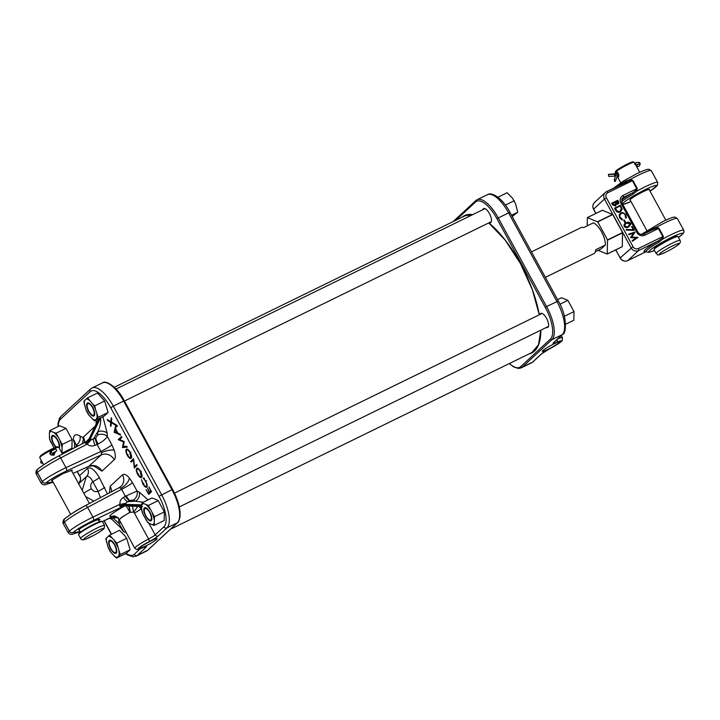 <?xml version="1.0" encoding="UTF-8"?>
<svg xmlns="http://www.w3.org/2000/svg" width="720" height="720" viewBox="0 0 720 720"><rect width="100%" height="100%" fill="white"/><g stroke="black" fill="none" stroke-linecap="round" stroke-linejoin="round"><path stroke-width="1.08" d="M52.533 481.095L51.408 480.87L51.975 480.177L62.685 473.733L72.207 470.169L71.793 471.168M156.6 539.442A9.783 1.035 151.4 0 0 157.077 538.722A9.783 1.035 151.4 0 0 149.679 541.593A9.783 1.035 151.4 0 0 140.373 547.371A9.783 1.035 151.4 0 0 139.896 548.091A9.783 1.035 151.4 0 0 147.267 545.229A9.783 1.035 151.4 0 0 156.6 539.442M124.488 505.953L122.4 506.718L119.781 506.259L119.952 504.306C119.682 501.237 120.861 498.951 123.489 497.43L125.379 496.305A7.245 2.484 -120.7 0 0 129.438 500.598L127.548 501.714L135.549 501.183L133.317 500.094L129.699 500.454A7.245 1.692 62.9 0 1 126.297 495.828L137.07 491.058A7.245 5.994 -63.8 0 1 133.317 500.094M109.44 492.831L110.187 486.234L122.49 474.84C124.128 473.607 126.405 474.651 129.33 477.972L132.507 482.679A10.143 1.08 -28.6 0 1 121.572 489.321L125.379 496.305L126.297 495.828M119.781 506.259A7.245 3.096 166.4 0 1 126.54 504.936L141.642 505.404M95.076 445.311A7.245 2.376 -112.2 0 1 93.375 439.029L97.722 431.802C99.954 427.572 100.944 422.847 100.674 417.645L90.495 438.561L91.035 439.866L95.688 438.075L97.776 434.907A7.245 5.157 178.9 0 1 107.298 436.446C105.831 438.948 102.753 441.468 98.055 444.024L95.076 445.311C92.277 446.499 89.631 446.103 87.147 444.132L85.428 443.25L86.796 441.414M99.855 418.149L90.153 438.201L89.271 438.741L90.495 438.561A7.245 4.14 -41.4 0 1 85.527 443.349M88.767 466.353L101.232 454.887L101.511 452.655L100.926 451.467A10.143 1.08 151.4 0 0 111.87 444.825L114.237 450.279C115.677 454.968 115.686 458.118 114.255 459.729L101.952 471.132L93.42 465.75M122.49 474.84A10.143 9.306 -132.8 0 1 120.969 486.396L120.969 486.396A10.143 9.306 -132.8 0 1 119.385 487.557M141.705 504.864L126.396 504.405L125.865 505.863A7.245 6.804 -99.6 0 0 122.4 506.718L93.537 520.398C83.97 525.078 77.148 529.092 73.071 532.467A2.898 2.655 -132.8 0 1 69.327 531.09C74.034 527.202 81.9 522.54 92.916 517.122L87.606 507.384A2.898 0.981 -118 0 0 85.527 505.548C78.138 509.319 71.235 513.711 64.827 518.724A2.898 2.655 -132.8 0 0 64.395 522.027L63.261 523.638L68.229 532.755L69.327 531.09L64.395 522.027C69.075 518.094 76.815 513.216 87.606 507.384L121.572 489.321L120.915 488.25L119.124 487.701L120.969 486.396M82.206 490.275L86.265 476.739A7.245 6.651 47.2 0 0 86.391 476.622L86.391 476.622A7.245 6.651 47.2 0 0 87.471 468.369C90.657 466.596 94.608 469.683 99.333 477.63L107.46 493.884M100.404 497.637L98.109 491.391L92.835 481.707C90.45 477.216 88.263 475.56 86.265 476.739L86.391 476.622M134.496 466.65L136.755 464.562L137.169 465.327L134.307 467.982L133.389 460.071L131.13 462.168L130.707 461.394L133.578 458.739L134.496 466.65L136.989 464.985M131.202 458.298C130.149 458.919 128.835 457.902 127.251 455.256C125.802 452.403 125.478 450.414 126.27 449.298C127.332 448.695 128.646 449.721 130.23 452.394C131.652 455.211 131.976 457.182 131.202 458.298L131.112 458.361M127.269 449.028L126.621 449.1M115.173 424.98L111.348 422.721L110.961 426.402L110.439 425.43L110.754 422.37L107.82 420.642L107.235 419.553L110.826 421.677L111.231 417.753L111.762 418.716L111.42 422.028L116.937 425.286L117.531 426.366L115.173 424.98L115.614 424.503M120.717 435.15L114.147 432.243L115.641 425.835L116.145 426.762L115.65 428.904L118.026 433.251L120.168 434.142L120.717 435.15M123.507 441.9L118.224 439.704L121.464 436.509L121.95 437.4L119.655 439.524L124.236 441.603L123.3 446.544L126.765 446.247L127.269 447.156L122.508 447.57L123.507 441.9L124.209 441.549M141.624 477.414C140.571 478.035 139.257 477.018 137.673 474.372C136.224 471.51 135.9 469.53 136.692 468.414C137.754 467.802 139.068 468.837 140.652 471.51C142.074 474.327 142.398 476.298 141.624 477.414L141.534 477.477M137.691 468.144L137.043 468.216M146.862 487.107C145.782 487.692 144.45 486.621 142.857 483.876L141.417 479.583L143.172 483.651C144.486 485.901 145.575 486.783 146.457 486.315C147.096 485.37 146.799 483.714 145.575 481.347L143.235 477.9L145.863 481.068L147.294 485.073L146.772 487.17M148.914 486.855L151.551 491.688L148.68 494.352L146.043 489.519L148.554 493.308L149.436 492.489L147.51 488.151L149.733 492.219L150.831 491.193L148.914 486.855M114.372 515.799C105.66 518.148 109.359 514.728 125.469 505.512M108.738 518.634L110.304 517.923A7.245 3.114 -120.8 0 1 112.338 518.391L111.429 518.94L122.589 529.56A7.245 4.266 -43.7 0 1 122.616 529.587L122.616 529.587A7.245 4.266 -43.7 0 1 123.381 531.657L120.753 527.823M139.266 506.538L141.606 509.967M139.329 506.538A10.143 9.306 -132.8 0 1 141.057 508.896L141.039 508.914A7.245 0.765 -28.6 0 1 134.415 513.045L133.704 512.091L129.879 512.316L122.022 517.077L119.241 519.75L134.784 548.253A14.346 1.521 -28.6 0 1 148.581 539.019L134.415 513.045M126.423 504.504A7.245 2.88 -16.6 0 0 119.754 506.133L119.745 506.106A7.245 2.826 162.8 0 1 126.396 504.405L125.604 503.253L127.548 501.714A7.245 2.484 -120.7 0 1 123.489 497.43M140.634 506.592A7.245 5.994 -63.8 0 1 141.453 508.41L139.545 506.547M81.909 443.934A7.245 5.994 116.2 0 0 82.98 437.562L83.385 437.076A10.143 9.306 -132.8 0 1 84.582 440.712L84.87 442.395M77.976 445.977L76.203 445.104A7.245 5.994 116.2 0 0 79.956 436.068L82.98 437.562L84.582 440.712A7.245 6.408 138.2 0 1 84.105 442.791M93.834 501.129L85.635 496.557M63.261 523.638L63.261 523.638C62.748 522.783 62.856 519.669 64.773 518.778A2.898 2.655 -132.8 0 1 64.8 518.751M91.035 439.866L87.147 444.132L60.642 457.92C49.797 463.662 42.03 468.504 37.35 472.428L36.225 474.048L41.193 483.165L42.228 481.536L37.287 472.473A2.898 2.655 -132.8 0 1 37.755 469.152M98.613 418.752L89.343 438.408L86.247 441.675L58.581 456.066C51.129 459.783 44.199 464.13 37.782 469.125A2.898 2.655 -132.8 0 0 37.35 472.428L42.291 481.491C46.998 477.603 54.882 472.995 65.952 467.658L60.642 457.92A2.898 0.981 -117.5 0 0 58.581 456.066A2.898 0.981 -117.5 0 0 58.491 456.129C49.113 461.133 42.39 465.336 38.331 468.738M94.509 465.651L95.283 466.434C95.832 465.66 93.69 465.633 88.857 466.335L73.008 473.4L88.929 466.281A10.143 9.306 -132.8 0 1 101.952 471.132M110.187 486.234A10.143 9.306 -132.8 0 1 111.456 491.76M41.193 483.165L42.705 484.56L44.775 484.875L53.154 482.229L46.008 482.877C50.094 479.511 56.934 475.533 66.546 470.943L101.232 454.887A10.143 9.306 -132.8 0 1 114.255 459.729M83.871 493.326A8.694 0.927 -28.6 0 1 91.332 488.727C92.916 491.175 95.184 492.057 98.109 491.391A7.245 0.765 151.4 0 0 104.616 487.314M91.332 488.727C90.144 486.072 90.639 483.732 92.835 481.707A7.245 0.765 151.4 0 0 99.333 477.63M128.682 506.016A7.245 1.008 -97.1 0 1 129.879 512.316A7.245 0.747 61.7 0 0 125.883 505.872M137.79 506.466L133.704 512.091A7.245 0.783 -102.9 0 1 132.57 506.214M111.879 422.298L111.348 422.721M111.474 421.524L110.826 421.677M108.423 420.255L107.82 420.642M111.438 422.037L110.754 422.37M111.087 425.187L110.439 425.43M115.002 432L114.273 432.468M114.939 431.973L117.441 433.008L115.515 429.48L114.939 431.973L114.147 432.243M119.79 439.398L119.277 439.182L121.698 436.941M126.981 446.643L123.57 446.526M119.277 439.182L118.224 439.704M123.489 446.94L122.445 447.453M118.656 439.425L118.152 439.578M128.214 454.761L127.251 455.256M126.864 449.937L127.179 449.118M131.463 457.902L130.644 457.65M127.665 449.343L126.693 450.072C126.072 450.999 126.351 452.628 127.521 454.95C128.826 457.146 129.906 458.001 130.779 457.533L129.951 452.7C128.655 450.468 127.566 449.595 126.693 450.072L127.575 449.406M130.914 452.205L129.951 452.7M131.94 461.412L133.713 459.261M135.189 467.163L135.126 466.551M131.76 461.07L130.707 461.394M134.685 467.631L134.217 467.829M138.627 473.877L137.673 474.372M137.286 469.053L137.601 468.234M141.885 477.018L141.066 476.766M138.087 468.459L137.115 469.188C136.494 470.115 136.773 471.735 137.943 474.057C139.248 476.253 140.328 477.117 141.201 476.64L140.373 471.807C139.077 469.584 137.988 468.711 137.115 469.188L137.997 468.522M141.336 471.321L140.373 471.807M147.141 486.711L146.322 486.441M143.811 483.381L142.857 483.876M144.396 478.197L143.433 478.728M146.529 480.852L145.575 481.347M149.49 493.596L149.247 493.146M149.436 492.489L150.48 492.165L148.554 493.308M151.362 491.355L149.733 492.219M74.403 441.234L76.203 445.104L76.221 446.895M143.199 502.281L135.549 501.183A7.245 5.994 -63.8 0 0 139.302 492.147L148.068 499.905M142.443 506.673L125.865 505.863M115.632 516.447A7.245 4.851 -82.6 0 0 114.633 517.761L112.338 518.391M122.526 529.506L118.836 523.305L113.13 518.22A7.245 1.863 -115.9 0 1 113.292 516.321L113.877 516.033M109.35 518.382L111.429 518.94M90.153 438.201A7.245 4.365 -45.7 0 1 85.428 443.25M95.409 438.192A7.245 2.376 -112.2 0 0 97.119 444.483L100.926 451.467L65.952 467.658A2.898 0.963 -114.8 0 1 66.546 470.943M96.138 423.792L96.084 421.128A7.245 5.157 178.9 0 1 96.876 422.226M97.776 434.907L97.722 431.802A7.245 5.157 178.9 0 1 107.235 433.341L107.298 436.446L111.87 444.825M74.349 441.198A7.245 2.979 -15.3 0 0 73.548 440.541L73.377 439.947C73.395 434.718 75.582 433.422 79.956 436.068M124.893 505.701L124.011 506.061L125.91 505.872M93.537 520.398A2.898 0.972 -115.4 0 0 92.916 517.122L119.952 504.306A7.245 1.566 171 0 0 125.604 503.253M129.078 506.043A7.245 0.792 -97.8 0 1 130.239 512.226A14.346 1.521 151.4 0 0 119.322 519.903M115.317 516.339A7.245 4.95 -80.5 0 0 114.21 517.698A7.245 1.863 -115.9 0 1 114.228 516.078M122.4 529.389A7.245 4.266 -43.7 0 1 123.003 531.261M118.755 519.084L118.836 523.305A7.245 5.157 178.9 0 1 120.87 522.747M540.027 314.433A7.848 3.015 63.9 0 1 541.557 313.281A7.848 3.015 63.9 0 1 546.543 318.312A7.848 3.015 63.9 0 1 548.244 326.961A7.848 3.015 63.9 0 1 546.399 327.456M541.809 313.326A7.569 2.907 -116.1 0 0 541.296 313.461A7.569 2.907 -116.1 0 0 540.711 314.1M482.904 209.655A7.848 3.015 63.9 0 1 484.425 208.503A7.848 3.015 63.9 0 1 489.411 213.534A7.848 3.015 63.9 0 1 491.112 222.183A7.848 3.015 63.9 0 1 489.267 222.678M484.686 208.548A7.569 2.907 -116.1 0 0 484.164 208.683A7.569 2.907 -116.1 0 0 483.588 209.322M542.808 350.622A9.864 1.044 151.4 0 0 542.322 351.342A9.864 1.044 151.4 0 0 549.756 348.462A9.864 1.044 151.4 0 0 559.17 342.621A9.864 1.044 151.4 0 0 559.647 341.901A9.864 1.044 151.4 0 0 552.195 344.799A9.864 1.044 151.4 0 0 542.808 350.622M547.083 327.123A7.569 2.907 -116.1 0 0 547.947 327.06A7.569 2.907 -116.1 0 0 548.361 326.736M489.951 222.345A7.569 2.907 -116.1 0 0 490.815 222.282A7.569 2.907 -116.1 0 0 491.238 221.949M595.35 251.703L601.299 248.796L605.403 244.989L595.647 249.759A14.499 5.571 63.9 0 1 593.919 253.611L545.364 277.353M531.477 251.874L581.193 227.565A14.499 5.571 63.9 0 1 583.569 227.619L593.334 222.849A14.499 5.571 63.9 0 1 601.56 231.894A14.499 5.571 63.9 0 1 605.403 244.989M88.821 411.201A6.381 2.448 -116.1 0 0 92.322 415.134A6.381 2.448 -116.1 0 0 94.248 413.478A6.381 2.448 -116.1 0 0 92.556 407.745A6.381 2.448 -116.1 0 0 87.228 404.712A6.381 2.448 -116.1 0 0 88.821 411.201M104.661 400.995L97.47 393.012L87.57 397.845L92.376 403.677A11.475 4.41 63.9 0 1 94.041 406.368A11.475 4.41 63.9 0 1 95.445 409.311L98.19 417.312L108.09 412.479L104.661 400.995L94.761 405.837L95.445 409.311M92.376 403.677L94.761 405.837M92.808 407.511A7.245 2.781 -116.1 0 0 90.288 404.082A7.245 2.781 -116.1 0 0 86.742 404.109A7.245 2.781 -116.1 0 0 88.569 411.444A7.245 2.781 -116.1 0 0 92.907 416.034A7.245 2.781 -116.1 0 0 94.698 413.109A7.245 2.781 -116.1 0 0 92.808 407.511M108.09 412.479L104.319 415.962L94.419 420.804L89.001 415.278L85.932 409.644L83.808 401.337L87.57 397.845M98.19 417.312L94.419 420.804M96.885 414.144A11.475 4.41 63.9 0 1 96.786 418.473M86.175 399.006A11.475 4.41 63.9 0 1 89.343 400.311M84.492 404.811A11.475 4.41 63.9 0 1 84.591 400.482M89.001 415.278A11.475 4.41 63.9 0 1 85.932 409.644M95.202 419.949A11.475 4.41 63.9 0 1 92.034 418.644M497.934 197.226L507.132 192.726L512.55 198.252L515.619 203.886L517.743 212.193L511.506 215.244M517.743 212.193L512.217 216.549M514.323 200.718L505.341 205.101M626.238 181.998L626.031 180.981L630.324 179.415L632.916 180.432L637.29 188.451L636.741 191.178L633.177 194.085L632.187 193.113L635.688 190.485L636.759 188.73L623.052 195.426A6.084 5.58 47.2 0 0 620.901 203.211L636.813 232.389L637.83 232.029L621.927 202.851L622.494 198.027A4.347 3.987 -132.8 0 1 623.376 197.415L632.187 193.113A23.256 2.466 -28.6 0 0 621.423 199.998M652.32 229.833L652.113 228.816L656.406 227.25L658.998 228.267L663.372 236.286L662.823 239.013L659.259 241.92L658.26 240.948L661.761 238.32L662.841 236.565L658.467 228.537L656.37 228.429L652.275 229.869M602.388 210.276L612.747 214.578L622.548 232.551L622.287 246.699L607.248 254.052L607.518 239.895L597.717 221.922L587.394 217.584L587.169 225.855M598.149 250.335L607.248 254.052M649.332 189.909A11.178 1.188 151.4 0 0 649.377 189.396A11.178 1.188 151.4 0 0 642.951 191.799A11.178 1.188 151.4 0 0 629.865 200.043A11.178 1.188 151.4 0 0 630.315 200.268M637.848 237.321L632.7 240.831L636.813 237.618L630.9 237.438L634.167 232.758L629.019 234.081L635.013 232.128L631.521 237.132L638.028 237.339L632.484 241.2L632.169 240.633L636.165 237.915L630.522 237.618L633.609 233.199L628.947 234.72L628.632 234.144L635.103 232.038L631.647 237.132M631.467 226.8L632.196 226.539L634.203 230.391L626.229 230.085L626.211 229.464L633.483 229.734L631.836 226.719L633.051 229.725M630.783 224.478L628.542 226.998C626.913 227.997 625.464 227.781 624.195 226.359C623.727 224.568 624.393 223.353 626.202 222.696L628.371 222.057M623.61 220.266L624.339 220.005L625.518 222.174L624.933 222.705L623.61 220.266L624.339 220.005M626.4 217.053L626.112 218.115L625.482 217.8L625.23 215.01C624.195 213.363 622.836 212.85 621.153 213.453L619.731 215.415M622.404 219.249L619.848 217.62L619.488 214.623L621.126 212.841L622.431 212.508L625.905 214.65L626.202 217.755L625.527 214.785C624.447 213.075 623.016 212.526 621.243 213.165L619.992 214.416L619.767 216.243L620.199 217.44L622.404 219.249L622.314 219.978L619.551 217.836L619.182 214.713L620.883 212.868L622.332 212.508M615.555 210.15L614.484 208.188L620.496 205.245L622.116 209.358L620.244 211.95C618.246 212.769 616.68 212.175 615.555 210.15L614.853 208.098L620.604 205.29M618.885 202.932L618.03 204.192L616.356 204.084L615.483 206.055L612.675 204.867L611.739 203.157L617.868 200.259L618.894 202.842L618.129 203.895L616.329 203.652L615.573 205.758L612.972 204.651L612.108 203.076L617.868 200.259M637.29 188.451L636.759 188.73L632.385 180.702L630.288 180.594L606.663 191.583M646.038 251.667L627.786 260.595A5.796 5.319 -132.8 0 1 620.217 257.886L633.015 246.654L606.429 197.883A4.059 3.726 -132.8 0 1 607.86 192.69A1.737 0.666 63.9 0 0 606.591 191.601L605.349 192.456A5.796 5.319 47.2 0 1 606.528 191.646A1.737 0.666 63.9 0 1 606.591 191.601L626.157 182.052M641.223 234.468L662.904 221.526C674.046 216.297 673.605 217.323 674.955 217.08L677.331 218.466A21.744 2.304 151.4 0 0 664.605 222.984A21.744 2.304 151.4 0 0 656.406 227.25L656.37 228.429M678.447 237.456L683.244 233.523L684 232.038L683.748 230.229A21.744 2.304 -28.6 0 0 671.022 234.747A21.744 2.304 -28.6 0 0 662.823 239.013L661.761 238.32M613.539 188.199L623.655 180.864L636.822 173.691C647.964 168.471 647.523 169.488 648.873 169.245L651.249 170.631A21.744 2.304 -28.6 0 0 638.523 175.149A21.744 2.304 -28.6 0 0 630.324 179.415L630.288 180.594M651.249 170.631L657.666 182.394A21.744 2.304 151.4 0 0 644.94 186.912A21.744 2.304 151.4 0 0 636.741 191.178L635.688 190.485M617.67 200.736L615.483 201.798L617.949 203.607L617.67 200.736L615.591 201.996M617.49 203.724L617.949 203.607L617.445 201.087M615.123 201.978L612.63 203.193L615.411 205.47L615.996 203.742L615.123 201.978L612.738 203.391M614.961 205.578L615.681 203.922L614.898 202.329M622.089 208.494L620.334 211.653C618.426 212.454 616.923 211.878 615.852 209.925M615.375 208.224L617.013 210.861L618.984 211.671L620.181 211.356L621.63 208.413L620.406 205.758L615.375 208.224M620.406 205.758L615.483 208.413M618.93 211.671L619.938 211.374L621.324 208.593L620.19 206.118M626.382 217.152L626.112 218.115M625.518 222.174L624.933 222.705M625.158 222.345L623.979 220.185M624.492 226.134C624.033 224.487 624.69 223.335 626.445 222.678L628.461 222.057L630.558 223.173L630.801 224.388L628.641 226.701C627.039 227.664 625.653 227.466 624.492 226.134L624.195 226.359M626.607 222.975L624.924 224.244L624.861 225.981L626.787 226.917L628.479 226.404L630.207 223.371L626.607 222.975L624.663 225.054M626.616 226.935L628.236 226.431L629.91 223.587L626.508 223.263M634.122 230.076L626.229 230.085M634.167 232.758L633.609 233.199M636.813 237.618L636.165 237.915M615.987 173.709L615.843 171.963L616.608 171.855M615.843 171.963C618.255 172.359 619.146 173.997 618.516 176.877L617.211 176.013A1.143 0.918 -161.3 0 0 615.96 174.708L614.304 179.595L614.655 181.485A1.143 0.918 -161.3 0 0 614.304 179.595M618.705 176.598L618.885 176.148M616.977 171.99L616.797 173.34M654.075 249.525L654.309 248.742A13.05 1.386 -28.6 0 1 669.582 239.13A13.05 1.386 -28.6 0 1 677.079 236.322L677.862 236.547A13.626 1.449 151.4 0 0 670.023 239.481A13.626 1.449 151.4 0 0 654.075 249.525A13.626 1.449 151.4 0 0 654.075 249.696L656.145 253.494A13.626 1.449 -28.6 0 1 672.093 243.279A13.626 1.449 -28.6 0 1 680.076 240.444C680.625 241.677 680.328 242.847 679.194 243.963C676.827 246.069 672.372 248.787 665.82 252.117C654.165 257.454 658.701 253.764 656.145 253.494M680.076 240.444L678.006 236.646A13.626 1.449 151.4 0 0 677.862 236.547M615.267 172.539L615.618 171.378A9.954 1.053 -28.6 0 1 627.282 164.043A9.954 1.053 -28.6 0 1 633.006 161.901L634.176 162.234A10.827 1.152 151.4 0 0 627.948 164.565A10.827 1.152 151.4 0 0 615.267 172.539A10.827 1.152 151.4 0 0 615.276 172.683L615.861 173.754M639.738 172.314L634.284 162.315A10.827 1.152 151.4 0 0 634.176 162.234M617.886 175.392L618.849 176.175M614.862 176.076L614.511 174.186L608.436 174.564L608.787 176.445L614.862 176.076A3.411 1.845 -10.6 0 0 615.519 175.995M617.958 172.764L616.464 173.736A3.411 1.845 -10.6 0 1 614.511 174.186L614.637 174.177M618.102 172.935L616.5 173.925M635.193 163.971A4.563 2.466 -10.6 0 0 635.364 163.602A1.998 1.08 169.4 0 1 636.228 162.792A1.998 1.08 169.4 0 1 639.27 163.206A1.998 1.08 169.4 0 1 638.379 164.349A1.998 1.08 169.4 0 1 636.867 164.691A4.563 2.466 -10.6 0 0 635.643 164.79M636.543 164.7A1.998 1.08 169.4 0 1 636.579 164.682A1.998 1.08 169.4 0 1 638.37 164.349M618.12 172.962L617.436 173.295A3.42 1.854 -10.6 0 0 615.96 174.708M55.314 451.836L53.973 455.148C49.644 455.31 48.753 453.672 51.291 450.234L53.109 449.973M52.074 450.612L51.399 450.819C49.482 453.573 50.211 454.923 53.604 454.869L54.603 452.322M78.57 534.519L78.804 533.745A13.05 1.386 -28.6 0 1 79.038 533.367A13.05 1.386 -28.6 0 1 90.513 525.96A13.05 1.386 -28.6 0 1 101.583 521.325L102.357 521.55A13.626 1.449 151.4 0 0 90.801 526.383A13.626 1.449 151.4 0 0 78.813 534.132A13.626 1.449 151.4 0 0 78.57 534.519A13.626 1.449 151.4 0 0 78.579 534.69L80.649 538.488A13.626 1.449 -28.6 0 1 80.883 537.93A13.626 1.449 -28.6 0 1 93.51 529.848A13.626 1.449 -28.6 0 1 104.571 525.447L104.112 528.516C102.753 530.154 97.056 533.619 94.293 535.059L86.094 539.001C82.863 540.189 81.045 540.018 80.649 538.488M104.571 525.447L102.501 521.649A13.626 1.449 151.4 0 0 102.357 521.55L113.292 516.321M39.771 457.542L40.122 456.381A9.954 1.053 -28.6 0 1 40.293 456.093A9.954 1.053 -28.6 0 1 49.059 450.432A9.954 1.053 -28.6 0 1 57.501 446.895L58.671 447.237A10.827 1.152 151.4 0 0 49.491 451.08A10.827 1.152 151.4 0 0 39.96 457.236A10.827 1.152 151.4 0 0 39.771 457.542A10.827 1.152 151.4 0 0 39.771 457.677L43.641 464.778M62.46 454.05L58.788 447.318A10.827 1.152 151.4 0 0 58.671 447.237M51.399 450.819L50.715 451.359M52.002 455.076L53.757 452.997A4.563 0.486 -28.6 0 1 55.53 451.692L53.127 452.916A4.563 0.486 -28.6 0 1 53.793 452.835A4.563 0.486 -28.6 0 1 53.712 453.024L51.975 455.076M55.251 449.046L51.786 450.873M42.615 462.888L42.111 463.239A1.143 0.801 -124.6 0 1 41.022 461.241L40.923 461.304M557.55 299.7L561.555 297.747L567.882 300.348L559.917 304.236M567.882 300.348L574.011 311.589L564.363 316.296M574.011 311.589L573.813 320.229L565.614 324.234M144.783 508.689A6.381 2.448 -116.1 0 0 144.351 509.499A6.381 2.448 -116.1 0 0 145.611 515.331A6.381 2.448 -116.1 0 0 149.445 519.912A6.381 2.448 -116.1 0 0 150.849 519.822A6.381 2.448 -116.1 0 0 149.679 512.532A6.381 2.448 -116.1 0 0 144.783 508.689M114.579 545.049A6.381 2.448 -116.1 0 0 109.251 542.016A6.381 2.448 -116.1 0 0 110.844 548.505A6.381 2.448 -116.1 0 0 114.345 552.429A6.381 2.448 -116.1 0 0 116.271 550.782A6.381 2.448 -116.1 0 0 114.579 545.049M58.806 447.345A6.381 2.448 -116.1 0 0 57.285 439.974A6.381 2.448 -116.1 0 0 52.551 436.428A6.381 2.448 -116.1 0 0 52.119 437.229A6.381 2.448 -116.1 0 0 56.34 447.093M153.999 522.999A11.475 4.41 63.9 0 1 153.279 524.277A11.475 4.41 63.9 0 1 152.118 524.745L147.933 522.747L143.262 514.908L141.552 509.157L142.002 502.866L148.32 505.467L154.449 516.708L154.251 525.348L152.118 524.745M151.263 520.587A7.245 2.781 -116.1 0 0 151.83 517.887A7.245 2.781 -116.1 0 0 147.411 508.86A7.245 2.781 -116.1 0 0 144.369 507.933A7.245 2.781 -116.1 0 0 145.692 516.222A7.245 2.781 -116.1 0 0 151.263 520.587M142.002 502.866L151.893 498.024L154.035 498.627L158.22 500.625L148.32 505.467M158.22 500.625L164.349 511.866L154.449 516.708M164.349 511.866L164.151 520.506L154.251 525.348M149.445 523.647A11.475 4.41 63.9 0 1 145.845 519.651M152.37 513.603A11.475 4.41 63.9 0 1 154.08 519.354M146.187 504.864A11.475 4.41 63.9 0 1 149.787 508.869M141.633 505.521A11.475 4.41 63.9 0 1 143.514 503.766M143.262 514.908A11.475 4.41 63.9 0 1 141.552 509.157M111.024 552.573A11.475 4.41 63.9 0 1 109.359 549.882A11.475 4.41 63.9 0 1 107.955 546.939L105.831 538.632L109.602 535.149L116.793 543.132L120.213 554.616L116.451 558.099L111.024 552.573L107.955 546.939M110.592 548.739A7.245 2.781 -116.1 0 0 114.93 553.338A7.245 2.781 -116.1 0 0 116.721 550.404A7.245 2.781 -116.1 0 0 114.831 544.815A7.245 2.781 -116.1 0 0 112.311 541.377A7.245 2.781 -116.1 0 0 108.765 541.404A7.245 2.781 -116.1 0 0 110.592 548.739M109.602 535.149L119.493 530.307L124.92 535.833L126.684 538.299L116.793 543.132M126.684 538.299L130.113 549.774L120.213 554.616M130.113 549.774L126.342 553.266L116.451 558.099M106.515 542.106A11.475 4.41 63.9 0 1 106.614 537.777M117.225 557.244A11.475 4.41 63.9 0 1 114.057 555.939M118.917 551.448A11.475 4.41 63.9 0 1 118.818 555.777M114.399 540.972A11.475 4.41 63.9 0 1 117.468 546.606M108.198 536.31A11.475 4.41 63.9 0 1 111.366 537.606M54.009 448.002L49.572 439.245L49.401 433.251A11.475 4.41 63.9 0 1 50.121 431.973A11.475 4.41 63.9 0 1 51.282 431.505L56.097 433.197L65.988 428.364L59.661 425.763L49.77 430.605L51.282 431.505M49.401 433.251L49.77 430.605M59.22 448.11A7.245 2.781 -116.1 0 0 59.598 445.626A7.245 2.781 -116.1 0 0 55.179 436.599A7.245 2.781 -116.1 0 0 52.137 435.663A7.245 2.781 -116.1 0 0 52.119 440.838A7.245 2.781 -116.1 0 0 55.854 447.255M65.988 428.364L72.117 439.605L62.217 444.438L61.92 453.06M72.117 439.605L71.919 448.245L62.028 453.087M56.097 433.197L62.217 444.438M53.955 432.603A11.475 4.41 63.9 0 1 57.555 436.608M51.03 442.647A11.475 4.41 63.9 0 1 49.32 436.896M54.036 447.984A11.475 4.41 63.9 0 1 53.613 447.381M61.767 450.738A11.475 4.41 63.9 0 1 61.236 451.809M60.138 441.342A11.475 4.41 63.9 0 1 61.857 447.093M95.688 438.075A7.245 1.692 -117.1 0 0 98.055 444.024M90.432 438.489A7.245 4.185 -42.2 0 1 85.509 443.322M101.511 452.655A10.143 3.195 161.9 0 1 114.237 450.279M120.915 488.25A10.143 5.121 139.9 0 0 129.33 477.972M79.578 530.694L78.714 529.857C79.803 528.57 84.366 525.906 92.394 521.847C99.045 519.066 101.25 518.58 99 520.407A1.737 1.593 -132.8 0 1 98.694 520.506M78.714 529.857A1.737 1.593 47.2 0 0 79.092 529.596L79.092 529.596C81.522 526.68 100.17 518.094 98.406 519.588L98.19 519.552M96.084 421.128L96.084 419.994M102.888 416.664L107.235 433.341M74.448 442.89L73.548 440.541M83.385 437.076L94.914 426.393M126.261 532.62L123.381 531.657M132.507 482.679L137.07 491.058L139.302 492.147M141.561 508.464L141.057 508.896M148.914 523.359L155.196 534.879L163.899 526.815A26.667 10.251 -116.1 0 0 159.003 496.305L110.709 407.718A26.667 10.251 -116.1 0 0 90.216 391.662L60.534 419.148A26.667 10.251 -116.1 0 0 58.329 426.411M66.186 451.044L66.636 451.872M77.328 471.483L79.605 475.659L87.471 468.369M104.184 520.74L111.528 534.204M126.081 553.392A26.667 10.251 -116.1 0 0 134.226 554.301L140.148 548.82M73.071 532.467L80.127 531.693M58.68 456.03L85.842 441.909M85.626 505.512L119.124 487.701M65.349 518.355C69.408 514.944 76.104 510.696 85.446 505.611A2.898 0.981 -118 0 1 85.527 505.548L119.259 487.611M64.827 518.724L64.773 518.778A2.898 2.655 -132.8 0 0 64.332 522.081L69.273 531.144A2.898 2.655 -132.8 0 0 73.017 532.521M159.003 496.305L171.945 489.681L123.651 401.094L113.31 406.152L161.613 494.739A28.989 11.142 63.9 0 1 166.932 527.895L158.22 535.968A9.567 1.017 -28.6 0 1 149.49 541.422A12.033 1.278 151.4 0 0 138.51 548.289A12.033 1.278 151.4 0 0 142.659 547.749A9.567 1.017 -28.6 0 1 145.962 547.326L137.25 555.39L147.591 550.332L177.264 522.846L166.932 527.895A2.322 2.124 47.2 0 1 163.899 526.815M45.954 482.922A2.898 2.655 -132.8 0 1 42.228 481.536L42.291 481.491A2.898 2.655 -132.8 0 0 46.008 482.877M172.575 489.528L172.629 489.438C178.272 500.175 180.72 509.409 179.982 517.158C179.073 520.704 178.245 522.549 177.507 522.684A1.161 1.062 -132.8 0 1 177.264 522.846A28.989 11.142 -116.1 0 0 171.945 489.681L172.629 489.438L124.326 400.86L123.651 401.094A28.989 11.142 -116.1 0 0 102.438 382.905C105.705 379.728 117.477 387.036 124.326 400.86L124.272 400.941M102.438 382.905L92.097 387.963A28.989 11.142 63.9 0 1 113.31 406.152L110.709 407.718M147.825 550.17L146.529 551.07A28.989 11.142 -116.1 0 0 147.591 550.332A1.161 1.062 -132.8 0 0 147.825 550.17L177.507 522.684M134.226 554.301A2.322 2.124 -132.8 0 0 137.25 555.39A28.989 11.142 63.9 0 1 136.188 556.128L146.529 551.07M78.516 483.912C80.856 480.033 81.18 477.342 79.497 475.83L79.605 475.659A7.245 6.651 -132.8 0 1 78.732 483.714M149.49 541.422L148.581 539.019A7.245 0.765 151.4 0 0 155.196 534.879A2.322 2.124 47.2 0 0 158.22 535.968M145.962 547.326A2.322 2.124 -132.8 0 1 143.937 547.236M90.216 391.662A2.322 2.124 -132.8 0 1 90.558 389.016L92.097 387.963M60.534 419.148A2.322 2.124 -132.8 0 1 60.885 416.511L90.558 389.016M118.503 517.779L114.633 517.761M74.727 447.669L74.331 440.883A7.245 2.979 -15.3 0 0 73.377 439.947M530.649 353.115A76.176 29.277 -116.1 0 0 531.828 352.62A76.176 29.277 -116.1 0 0 534.636 350.694A76.176 29.277 -116.1 0 0 539.703 341.226M488.79 222.912A76.464 29.385 63.9 0 1 520.497 263.592A76.464 29.385 63.9 0 1 539.325 314.784M540.846 330.174A76.464 29.385 63.9 0 1 528.993 353.934M553.509 342.711A2.322 2.124 47.2 0 0 553.986 342.387L562.689 334.314A2.322 2.124 47.2 0 1 562.221 334.638L551.88 339.696L522.207 367.182L532.548 362.133L541.251 354.06A9.567 1.017 -28.6 0 1 549.981 348.606A12.033 1.278 151.4 0 0 560.97 341.748A12.033 1.278 151.4 0 0 556.812 342.279A9.567 1.017 -28.6 0 1 553.509 342.711L562.221 334.638A28.989 11.142 -116.1 0 0 556.902 301.473L508.599 212.895L498.267 217.953L546.561 306.531L558.261 300.996L509.958 212.409L508.599 212.895A28.989 11.142 -116.1 0 0 487.395 194.706L477.054 199.755A28.989 11.142 63.9 0 1 498.267 217.953L496.962 218.736A27.828 10.692 -116.1 0 0 475.578 201.978L455.796 220.302M462.141 217.197A76.464 29.385 63.9 0 1 472.698 214.641M509.445 363.483A27.828 10.692 -116.1 0 0 520.695 366.642L550.368 339.156A27.828 10.692 -116.1 0 0 545.256 307.314L496.962 218.736M557.505 339.12A14.346 1.521 -28.6 0 1 562.482 337.725L561.321 335.592M520.695 366.642A1.161 1.062 47.2 0 0 522.207 367.182A28.989 11.142 63.9 0 1 521.136 367.92L531.477 362.862A28.989 11.142 -116.1 0 0 532.548 362.133A2.322 2.124 -132.8 0 0 533.016 361.809L541.728 353.736A2.322 2.124 -132.8 0 1 541.251 354.06M453.141 221.598L475.749 200.655A1.161 1.062 47.2 0 1 475.983 200.493A28.989 11.142 63.9 0 1 477.054 199.755L475.749 200.655A1.161 1.062 47.2 0 0 475.578 201.978M545.256 307.314L546.561 306.531A28.989 11.142 63.9 0 1 551.88 339.696A1.161 1.062 47.2 0 1 550.368 339.156M549.981 348.606L541.728 353.736M556.812 342.279A2.322 1.377 -114.1 0 0 556.947 339.642M472.545 214.722A76.176 29.277 -116.1 0 0 464.922 215.757A76.176 29.277 -116.1 0 0 463.806 216.387M633.177 194.085A21.618 2.295 151.4 0 0 621.504 201.798M659.259 241.92A21.618 2.295 151.4 0 0 647.1 250.074A21.618 2.295 151.4 0 0 646.101 251.721L648.639 252.405L654.516 250.497M645.723 251.478A23.256 2.466 -28.6 0 1 645.174 249.714A23.256 2.466 -28.6 0 1 658.26 240.948L638.64 250.542L627.786 260.595A1.737 0.666 63.9 0 1 627.723 260.64A1.737 0.666 63.9 0 1 627.633 260.667M678.429 237.429A19.422 2.061 151.4 0 0 671.445 237.402A19.422 2.061 151.4 0 0 651.024 249.399A19.422 2.061 151.4 0 0 654.507 250.479M617.841 186.102A21.618 2.295 -28.6 0 1 626.031 180.981M630.999 201.519A19.422 2.061 -28.6 0 1 624.204 202.158A19.422 2.061 -28.6 0 1 645.363 189.567A19.422 2.061 -28.6 0 1 656.559 185.4A19.422 2.061 -28.6 0 1 650.007 191.151L657.549 185.139L657.666 182.394M633.015 246.654A4.059 3.726 47.2 0 0 638.316 248.553L663.372 236.286M658.998 228.267L644.76 235.242A6.084 5.58 -132.8 0 1 636.813 232.389M607.86 192.69L632.916 180.432M621.846 198.828L623.376 197.415A1.737 0.666 63.9 0 0 623.052 195.426M595.962 213.399L593.622 209.115L604.476 199.062L631.071 247.833A5.796 5.319 -132.8 0 0 638.64 250.542A1.737 0.666 -116.1 0 0 638.316 248.553M646.047 251.676L627.723 260.64C624.582 261.783 622.044 260.91 620.127 258.012L615.834 249.849M606.429 197.883L604.476 199.062A5.796 5.319 47.2 0 1 605.349 192.456L594.495 202.509A5.796 5.319 47.2 0 0 593.622 209.115L593.694 209.241M620.901 203.211L621.927 202.851M643.563 234.126L652.23 229.887M644.76 235.242A1.737 0.666 -116.1 0 0 643.491 234.144A1.737 0.666 -116.1 0 0 643.428 234.189M643.923 233.937A21.618 2.295 -28.6 0 1 652.113 228.816M615.717 249.912L620.28 258.012M602.469 210.24L587.439 217.584M597.555 221.742L612.585 214.398M607.518 239.895L622.548 232.551M612.747 214.578L597.717 221.922M607.275 253.971L622.305 246.627M622.62 232.812L607.59 240.156M665.91 252.054A11.304 1.197 151.4 0 0 678.591 244.404A11.304 1.197 151.4 0 0 672.525 245.925A11.304 1.197 151.4 0 0 659.835 253.575A11.304 1.197 151.4 0 0 665.91 252.054M637.218 166.581L636.867 164.691M617.787 175.185L618.228 174.69L617.436 173.295M635.022 163.656A1.143 0.918 19.3 0 1 635.364 163.602L635.562 164.655M103.437 529.047A11.304 1.197 151.4 0 0 95.769 531.549A11.304 1.197 151.4 0 0 83.988 538.938A11.304 1.197 151.4 0 0 91.656 536.436A11.304 1.197 151.4 0 0 103.437 529.047M53.748 452.97L53.757 452.997A1.143 1.098 40.2 0 0 54.09 452.736L55.593 451.665A1.143 0.549 58 0 0 55.647 451.62M55.35 451.368L55.53 451.692A1.143 0.549 58 0 0 55.593 451.665L56.637 450.864C56.421 448.389 54.693 448.488 51.453 451.134C51.21 452.691 51.705 453.312 52.938 453.006L53.091 452.934M53.712 453.024A1.143 1.098 -139.8 0 1 52.776 453.051M78.66 483.768L86.292 476.712M109.449 518.337L102.393 521.559M36.225 474.048C35.712 473.202 35.802 470.079 37.728 469.179L37.782 469.125M68.229 532.755L69.822 534.177L71.829 534.447L80.136 531.711M112.986 516.042L115.308 516.33C116.685 516.771 117.999 517.905 119.241 519.75M134.784 548.253L136.638 549.531L144.954 546.822M125.649 553.608L127.728 555.021L132.813 556.767L136.188 556.128M104.022 520.821L111.366 534.285M66.024 451.125L66.483 451.962M77.166 471.555L79.497 475.83M60.885 416.511L59.607 418.095L58.086 422.838L57.96 426.591M111.465 518.976L122.616 529.587M531.828 352.62L538.479 344.772L540.801 330.192M539.298 314.793L532.287 289.584L520.479 263.619L505.116 239.994L488.736 222.939M549.954 348.633C557.451 344.52 561.546 341.82 562.23 340.542L562.482 337.725M533.016 361.809L531.477 362.862M562.689 334.314C566.334 334.197 567.54 315.81 558.261 300.996M487.395 194.706C492.057 191.322 503.433 199.341 509.958 212.409M509.292 363.564L513.747 366.966L518.427 368.469L521.136 367.92M464.922 215.757L472.482 214.749M170.433 529.227L532.935 352.008M114.291 387.261L466.083 215.271M124.434 401.049L491.337 221.661M116.028 389.025L484.974 208.647M683.748 230.229L677.331 218.466M622.836 204.534L631.008 201.537M637.83 232.029C639.387 234.279 641.268 234.981 643.491 234.144L652.734 229.626M595.836 213.453L593.541 209.241C592.326 206.712 592.65 204.471 594.495 202.509M602.415 210.24L587.394 217.584M646.101 251.721L645.462 251.406L646.056 251.325M626.661 181.791L626.202 182.034M649.053 189.387L665.82 220.149M617.166 176.148L620.721 182.673M630.036 199.755L646.803 230.508M634.464 164.169L635.904 162.711C640.143 161.757 641.196 162.954 639.054 166.311L636.723 166.788M618.885 174.888L617.211 176.013L615.564 180.909M616.149 173.655L608.481 174.375M71.28 470.232L89.406 503.478M98.208 519.615L99.396 521.802M52.02 480.132L70.677 514.359M79.02 529.668L80.388 532.17M51.282 452.484L50.301 453.654M53.793 452.835L53.532 452.367M54.081 452.736L52.092 455.094M179.307 506.925L548.469 326.448M174.51 493.137L542.106 313.425"/></g></svg>
